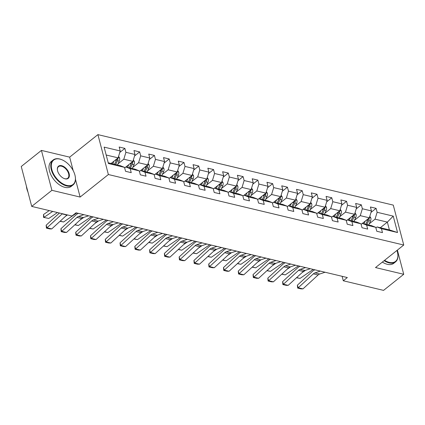 <?xml version="1.0" encoding="UTF-8"?>
<svg xmlns="http://www.w3.org/2000/svg" width="425" height="425" viewBox="0 0 425 425"><rect width="100%" height="100%" fill="white"/><g stroke="black" fill="none" stroke-linecap="round" stroke-linejoin="round"><path stroke-width="0.64" d="M73.196 170.643L69.657 157.144L41.427 150.407L21.25 166.499L31.721 206.407L71.979 216.017L76.017 212.798L347.331 277.552L343.294 280.771L383.557 290.381L403.734 274.29L397.386 250.102M69.657 157.144L97.904 134.619L393.279 205.116L403.75 245.028L108.375 174.532L97.904 134.619M108.221 162.775L120.158 165.623L124.52 167.365L125.556 171.302L131.24 172.656L130.204 168.72L139.299 170.887L140.33 174.829L146.014 176.184L144.983 172.247L154.078 174.415L155.109 178.357L160.793 179.711L159.763 175.775L168.858 177.942L169.888 181.879L175.573 183.239L174.537 179.302L183.632 181.47L184.668 185.406L190.352 186.766L189.316 182.83L198.411 184.997L199.447 188.934L205.126 190.294L204.096 186.357L213.191 188.525L214.221 192.461L219.906 193.821L218.875 189.879L227.97 192.052L229.001 195.989L234.685 197.343L233.654 193.407L242.744 195.58L243.78 199.516L249.464 200.871L248.428 196.934L257.523 199.107L258.559 203.044L264.244 204.398L263.208 200.462L272.303 202.635L273.333 206.571L279.018 207.926L277.987 203.989L287.082 206.162L288.113 210.099L293.797 211.453L292.767 207.517L301.862 209.69L302.892 213.626L308.577 214.981L307.546 211.044L316.636 213.217L317.672 217.154L323.356 218.508L322.32 214.572L331.415 216.739L332.451 220.681L338.135 222.036L337.099 218.099L346.194 220.267L347.225 224.203L352.909 225.563L351.879 221.627L360.974 223.794L362.004 227.731L367.689 229.091L366.658 225.154L375.753 227.322L376.784 231.258L382.468 232.618L381.432 228.682L397.54 232.523L393.237 216.128L387.35 222.11L375.036 219.173L369.251 223.789M124.52 167.365L108.418 163.519L104.114 147.124L120.222 150.965L119.186 147.029L124.87 148.389L119.765 152.458M393.237 216.128L377.134 212.282L376.098 208.346L370.414 206.991L371.45 210.928L362.355 208.755L361.324 204.818L355.64 203.463L356.671 207.4L347.576 205.227L346.545 201.291L340.861 199.936L341.891 203.873L332.796 201.705L331.766 197.763L326.081 196.408L327.117 200.345L318.022 198.178L316.986 194.241L311.302 192.881L312.338 196.817L303.243 194.65L302.207 190.713L296.528 189.353L297.558 193.29L288.463 191.123L287.433 187.186L281.748 185.826L282.779 189.762L273.684 187.595L272.653 183.658L266.969 182.298L268 186.24L258.91 184.067L257.874 180.131L252.19 178.771L253.226 182.713L244.131 180.54L243.095 176.603L237.41 175.249L238.446 179.185L229.351 177.012L228.321 173.076L222.636 171.721L223.667 175.658L214.572 173.485L213.541 169.548L207.857 168.194L208.887 172.13L199.792 169.958L198.762 166.021L193.077 164.666L194.108 168.603L185.018 166.43L183.982 162.493L178.298 161.139L179.334 165.075L170.239 162.903L169.203 158.966L163.519 157.611L164.555 161.548L155.46 159.38L154.429 155.438L148.745 154.084L149.775 158.02L140.68 155.853L139.65 151.911L133.965 150.556L134.996 154.493L125.901 152.325L124.87 148.389M139.299 170.887L134.938 169.15L125.843 166.977L124.668 167.917M118.022 163.827L123.808 159.21L132.903 161.383L125.874 166.988M125.843 166.977L130.204 168.72M125.901 152.325L123.808 159.21M134.996 154.493L132.903 161.383M154.078 174.415L149.717 172.678L140.622 170.505L139.442 171.445M132.802 167.354L138.587 162.738L147.677 164.911L140.654 170.515M140.622 170.505L144.983 172.247M140.68 155.853L138.587 162.738M149.775 158.02L147.677 164.911M168.858 177.942L164.496 176.205L155.401 174.032L154.222 174.972M147.576 170.882L153.361 166.265L162.456 168.438L155.433 174.043M155.401 174.032L159.763 175.775M155.46 159.38L153.361 166.265M164.555 161.548L162.456 168.438M183.632 181.47L179.276 179.732L170.181 177.56L169.001 178.5M162.355 174.409L168.141 169.793L177.236 171.966L170.207 177.565M170.181 177.56L174.537 179.302M170.239 162.903L168.141 169.793M179.334 165.075L177.236 171.966M198.411 184.997L194.05 183.26L184.96 181.087L183.781 182.028M177.135 177.937L182.92 173.32L192.015 175.493L184.987 181.093M184.96 181.087L189.316 182.83M185.018 166.43L182.92 173.32M194.108 168.603L192.015 175.493M213.191 188.525L208.829 186.788L199.734 184.615L198.56 185.555M191.914 181.464L197.699 176.848L206.794 179.021L199.766 184.62M199.734 184.615L204.096 186.357M199.792 169.958L197.699 176.848M208.887 172.13L206.794 179.021M227.97 192.052L223.608 190.31L214.513 188.142L213.334 189.083M206.688 184.987L212.479 180.375L221.568 182.548L214.545 188.148M214.513 188.142L218.875 189.879M214.572 173.485L212.479 180.375M223.667 175.658L221.568 182.548M242.744 195.58L238.388 193.837L229.293 191.67L228.113 192.61M221.468 188.514L227.253 183.903L236.348 186.07L229.325 191.675M229.293 191.67L233.654 193.407M229.351 177.012L227.253 183.903M238.446 179.185L236.348 186.07M257.523 199.107L253.167 197.365L244.072 195.197L242.893 196.137M236.247 192.042L242.032 187.43L251.127 189.598L244.099 195.202M244.072 195.197L248.428 196.934M244.131 180.54L242.032 187.43M253.226 182.713L251.127 189.598M272.303 202.635L267.941 200.892L258.846 198.725L257.672 199.66M251.026 195.569L256.812 190.958L265.907 193.125L258.878 198.73M258.846 198.725L263.208 200.462M258.91 184.067L256.812 190.958M268 186.24L265.907 193.125M287.082 206.162L282.721 204.42L273.626 202.252L272.446 203.187M265.806 199.097L271.591 194.485L280.686 196.653L273.658 202.258M273.626 202.252L277.987 203.989M273.684 187.595L271.591 194.485M282.779 189.762L280.686 196.653M301.862 209.69L297.5 207.947L288.405 205.774L287.226 206.715M280.58 202.624L286.37 198.013L295.46 200.18L288.437 205.785M288.405 205.774L292.767 207.517M288.463 191.123L286.37 198.013M297.558 193.29L295.46 200.18M316.636 213.217L312.279 211.475L303.184 209.302L302.005 210.242M295.359 206.152L301.144 201.535L310.239 203.708L303.216 209.312M303.184 209.302L307.546 211.044M303.243 194.65L301.144 201.535M312.338 196.817L310.239 203.708M331.415 216.739L327.053 215.002L317.964 212.829L316.784 213.77M310.138 209.679L315.924 205.062L325.019 207.235L317.99 212.84M317.964 212.829L322.32 214.572M318.022 198.178L315.924 205.062M327.117 200.345L325.019 207.235M346.194 220.267L341.833 218.53L332.738 216.357L331.564 217.297M324.918 213.207L330.703 208.59L339.798 210.763L332.77 216.367M332.738 216.357L337.099 218.099M332.796 201.705L330.703 208.59M341.891 203.873L339.798 210.763M360.974 223.794L356.612 222.057L347.517 219.884L346.338 220.825M339.697 216.734L345.483 212.117L354.578 214.29L347.549 219.89M347.517 219.884L351.879 221.627M347.576 205.227L345.483 212.117M356.671 207.4L354.578 214.29M375.753 227.322L371.392 225.585L362.297 223.412L361.117 224.352M354.471 220.262L360.257 215.645L369.352 217.818L362.328 223.417M362.297 223.412L366.658 225.154M362.355 208.755L360.257 215.645M371.45 210.928L369.352 217.818M397.54 232.523L389.39 229.877L377.076 226.939L375.897 227.88M380.327 227.715L387.35 222.11L389.39 229.877M377.076 226.939L381.432 228.682M377.134 212.282L375.036 219.173M41.427 150.407L51.898 190.32L31.721 206.407M51.898 190.32L80.128 197.057L108.375 174.532M403.75 245.028L375.503 267.553L403.734 274.29M342.125 276.308L343.294 280.771M111.095 163.46L118.123 157.856L106.181 155.008M120.222 150.965L118.123 157.856M376.098 208.346L370.998 212.415M361.324 204.818L356.219 208.887M346.545 201.291L341.44 205.365M331.766 197.763L326.66 201.838M316.986 194.241L311.881 198.31M302.207 190.713L297.107 194.783M287.433 187.186L282.328 191.255M272.653 183.658L267.548 187.728M257.874 180.131L252.769 184.2M243.095 176.603L237.989 180.673M228.321 173.076L223.215 177.145M213.541 169.548L208.436 173.618M198.762 166.021L193.657 170.09M183.982 162.493L178.877 166.563M169.203 158.966L164.103 163.041M154.429 155.438L149.324 159.513M139.65 151.911L134.544 155.986M80.128 197.057L75.475 179.323M325.077 272.244L319.706 274.013A6.38 4.122 -76.6 0 0 318.112 274.986L302.961 288.888L298.223 287.757L297.659 288.092L297.373 285.18L312.524 271.283A9.573 6.184 103.4 0 1 314.914 269.822L314.925 269.817M297.373 285.18L298.223 287.757L313.374 273.854A6.38 4.122 -76.6 0 1 314.967 272.882L320.344 271.113M302.961 288.888L300.974 288.883L297.659 288.092M363.317 222.631L362.892 223.555M301.92 272.754L305.533 270.284M365.229 221.106L363.981 223.816M369.803 216.341L370.844 217.982A3.384 2.183 103.4 0 1 370.494 221.085L368.719 224.947M296.639 277.599L300.034 278.412L313.209 269.408M367.981 218.912A3.384 2.183 103.4 0 1 367.556 220.389L365.782 224.246M366.918 224.517L368.693 220.66A3.384 2.183 -76.6 0 0 369.16 218.439L369.059 218.052M369.16 218.439L367.997 219.364A1.721 1.116 103.4 0 1 367.811 219.943L365.829 224.257M300.034 278.412L296.475 277.748M384.582 260.312A15.571 9.159 51.4 0 0 389.284 262.379A15.571 9.159 51.4 0 0 397.704 253.428A15.571 9.159 51.4 0 0 396.923 250.468M397.726 253.576A15.953 9.382 -128.6 0 1 397.752 253.725A15.953 9.382 -128.6 0 1 395.537 261.885A15.953 9.382 -128.6 0 1 389.125 262.9A15.953 9.382 -128.6 0 1 384.136 260.668M395.537 261.885L393.763 263.303A15.953 9.382 -128.6 0 1 387.35 264.313A15.953 9.382 -128.6 0 1 382.362 262.082M66.815 185.417A15.571 9.159 51.4 0 0 75.236 176.465A15.571 9.159 51.4 0 0 61.901 159.752A15.571 9.159 51.4 0 0 59.909 159.099A15.571 9.159 51.4 0 0 51.807 169.501A15.571 9.159 51.4 0 0 66.815 185.417M75.257 176.614A15.953 9.382 -128.6 0 1 75.283 176.763A15.953 9.382 -128.6 0 1 73.068 184.923A15.953 9.382 -128.6 0 1 66.656 185.938A15.953 9.382 -128.6 0 1 53.013 174.048A15.953 9.382 -128.6 0 1 53.173 159.981A15.953 9.382 -128.6 0 1 59.585 158.971A15.953 9.382 -128.6 0 1 61.625 159.635A15.953 9.382 -128.6 0 1 61.763 159.694M65.089 178.84A7.783 4.579 -128.6 0 1 64.095 178.516A7.783 4.579 -128.6 0 1 57.428 170.154A7.783 4.579 -128.6 0 1 61.636 165.681A7.783 4.579 -128.6 0 1 69.142 173.639A7.783 4.579 -128.6 0 1 65.089 178.84M63.952 178.452A7.4 4.351 51.4 0 0 64.765 178.707A7.4 4.351 51.4 0 0 67.734 178.24A7.4 4.351 51.4 0 0 67.814 171.711A7.4 4.351 51.4 0 0 61.482 166.196A7.4 4.351 51.4 0 0 58.507 166.664A7.4 4.351 51.4 0 0 57.455 170.308M73.068 184.923L71.294 186.341A15.953 9.382 -128.6 0 1 64.882 187.351A15.953 9.382 -128.6 0 1 51.234 175.461A15.953 9.382 -128.6 0 1 51.398 161.394L53.173 159.981M27.954 192.052A15.953 9.382 -128.6 0 1 26.419 186.208M310.303 268.717L304.927 270.486A6.38 4.122 -76.6 0 0 303.333 271.458L288.182 285.361L283.443 284.229L282.88 284.564L282.593 281.658L297.744 267.755A9.573 6.184 103.4 0 1 300.135 266.294L300.146 266.294M282.593 281.658L283.443 284.229L298.594 270.327A6.38 4.122 -76.6 0 1 300.188 269.354L305.564 267.585M288.182 285.361L286.195 285.356L282.88 284.564M295.524 265.189L290.147 266.958A6.38 4.122 -76.6 0 0 288.554 267.931L273.402 281.833L268.664 280.702L268.101 281.037L267.814 278.131L282.965 264.228A9.573 6.184 103.4 0 1 285.356 262.767L285.366 262.767M267.814 278.131L268.664 280.702L283.815 266.804A6.38 4.122 -76.6 0 1 285.409 265.827L290.785 264.058M273.402 281.833L271.416 281.828L268.101 281.037M348.537 219.103L348.112 220.028M287.141 269.227L290.753 266.762M350.45 217.579L349.201 220.288M355.024 212.813L356.065 214.455A3.384 2.183 103.4 0 1 355.714 217.563L353.94 221.42M281.86 274.072L285.255 274.885L298.43 265.88M353.202 215.385A3.384 2.183 103.4 0 1 352.777 216.862L351.002 220.718M352.139 220.989L353.913 217.133A3.384 2.183 -76.6 0 0 354.381 214.912L354.28 214.524M354.381 214.912L353.217 215.842A1.721 1.116 103.4 0 1 353.032 216.415L351.05 220.729M285.255 274.885L281.695 274.221M333.758 215.576L333.333 216.5M272.367 265.699L275.974 263.234M335.67 214.051L334.427 216.761M340.244 209.286L341.291 210.928A3.384 2.183 103.4 0 1 340.935 214.035L339.161 217.892M267.081 270.544L270.481 271.357L283.65 262.352M338.422 211.857A3.384 2.183 103.4 0 1 337.997 213.334L336.228 217.191M337.36 217.462L339.134 213.605A3.384 2.183 -76.6 0 0 339.602 211.384L339.501 210.997M339.602 211.384L338.438 212.314A1.721 1.116 103.4 0 1 338.252 212.888L336.271 217.202M270.481 271.357L266.921 270.693M280.744 261.662L275.368 263.431A6.38 4.122 -76.6 0 0 273.774 264.403L258.623 278.306L253.89 277.174L253.321 277.509L253.034 274.603L268.186 260.7A9.573 6.184 103.4 0 1 270.576 259.239L270.592 259.239M253.034 274.603L253.89 277.174L269.041 263.277A6.38 4.122 -76.6 0 1 270.635 262.299L276.011 260.53M258.623 278.306L256.636 278.301L253.321 277.509M265.965 258.134L260.594 259.903A6.38 4.122 -76.6 0 0 259 260.881L243.844 274.778L239.11 273.647L238.547 273.982L238.26 271.076L253.412 257.173A9.573 6.184 103.4 0 1 255.802 255.712L255.813 255.712M238.26 271.076L239.11 273.647L254.262 259.749A6.38 4.122 -76.6 0 1 255.855 258.772L261.232 257.003M243.844 274.778L241.862 274.773L238.547 273.982M251.191 254.607L245.815 256.376A6.38 4.122 -76.6 0 0 244.221 257.353L229.07 271.251L224.331 270.119L223.768 270.454L223.481 267.548L238.632 253.645A9.573 6.184 103.4 0 1 241.023 252.19L241.033 252.184M223.481 267.548L224.331 270.119L239.482 256.222A6.38 4.122 -76.6 0 1 241.076 255.25L246.452 253.475M229.07 271.251L227.083 271.246L223.768 270.454M318.978 212.048L318.553 212.973M257.587 262.172L261.2 259.707M320.891 210.524L319.648 213.233M325.47 205.758L326.512 207.4A3.384 2.183 103.4 0 1 326.156 210.508L324.387 214.365M252.301 267.017L255.701 267.83L268.871 258.83M323.643 208.33A3.384 2.183 103.4 0 1 323.223 209.807L321.449 213.663M322.586 213.934L324.36 210.077A3.384 2.183 -76.6 0 0 324.822 207.857L324.727 207.469M324.822 207.857L323.664 208.787A1.721 1.116 103.4 0 1 323.473 209.366L321.491 213.674M255.701 267.83L252.142 267.171M304.204 208.521L303.779 209.445M242.808 258.644L246.42 256.179M306.117 206.996L304.868 209.706M310.691 202.231L311.732 203.873A3.384 2.183 103.4 0 1 311.382 206.98L309.607 210.837M237.527 263.495L240.922 264.302L254.092 255.303M308.869 204.802A3.384 2.183 103.4 0 1 308.444 206.279L306.669 210.136M307.806 210.407L309.581 206.55A3.384 2.183 -76.6 0 0 310.043 204.335L309.947 203.942M310.043 204.335L308.885 205.259A1.721 1.116 103.4 0 1 308.699 205.838L306.712 210.147M240.922 264.302L237.363 263.643M289.425 204.999L289 205.918M228.028 255.117L231.641 252.652M291.337 203.469L290.089 206.178M295.912 198.703L296.953 200.345A3.384 2.183 103.4 0 1 296.602 203.453L294.828 207.31M222.748 259.967L226.143 260.775L239.317 251.775M294.089 201.275A3.384 2.183 103.4 0 1 293.664 202.752L291.89 206.608M293.027 206.879L294.801 203.023A3.384 2.183 -76.6 0 0 295.269 200.807L295.168 200.414M295.269 200.807L294.105 201.732A1.721 1.116 103.4 0 1 293.919 202.311L291.938 206.619M226.143 260.775L222.583 260.116M274.646 201.471L274.221 202.39M213.249 251.595L216.862 249.124M276.558 199.941L275.315 202.651M281.132 195.176L282.173 196.817A3.384 2.183 103.4 0 1 281.823 199.925L280.048 203.782M207.968 256.44L211.363 257.247L224.538 248.248M279.31 197.747A3.384 2.183 103.4 0 1 278.885 199.224L277.111 203.081M278.248 203.352L280.022 199.495A3.384 2.183 -76.6 0 0 280.489 197.28L280.388 196.887M280.489 197.28L279.326 198.204A1.721 1.116 103.4 0 1 279.14 198.783L277.158 203.092M211.363 257.247L207.804 256.588M259.866 197.944L259.441 198.863M198.475 248.067L202.082 245.597M261.779 196.419L260.536 199.123M266.353 191.648L267.399 193.29A3.384 2.183 103.4 0 1 267.043 196.398L265.269 200.255M193.189 252.912L196.589 253.72L209.759 244.72M264.531 194.22A3.384 2.183 103.4 0 1 264.106 195.697L262.337 199.553M263.473 199.824L265.243 195.968A3.384 2.183 -76.6 0 0 265.71 193.752L265.609 193.359M265.71 193.752L264.547 194.677A1.721 1.116 103.4 0 1 264.361 195.256L262.379 199.564M196.589 253.72L193.03 253.061M245.087 194.416L244.667 195.335M183.696 244.54L187.308 242.069M246.999 192.892L245.756 195.596M251.579 188.121L252.62 189.762A3.384 2.183 103.4 0 1 252.264 192.87L250.495 196.727M178.41 249.385L181.81 250.192L194.979 241.193M249.751 190.697A3.384 2.183 103.4 0 1 249.332 192.169L247.557 196.026M248.694 196.297L250.468 192.44A3.384 2.183 -76.6 0 0 250.931 190.225L250.835 189.837M250.931 190.225L249.773 191.149A1.721 1.116 103.4 0 1 249.581 191.728L247.6 196.037M181.81 250.192L178.25 249.533M230.313 190.889L229.888 191.808M168.916 241.012L172.529 238.542M232.225 189.364L230.977 192.073M236.799 184.593L237.841 186.24A3.384 2.183 103.4 0 1 237.49 189.343L235.716 193.2M163.636 245.857L167.03 246.67L180.2 237.665M234.977 187.17A3.384 2.183 103.4 0 1 234.552 188.642L232.778 192.498M233.915 192.769L235.689 188.913A3.384 2.183 -76.6 0 0 236.151 186.697L236.056 186.309M236.151 186.697L234.993 187.622A1.721 1.116 103.4 0 1 234.807 188.201L232.826 192.509M167.03 246.67L163.471 246.006M215.533 187.361L215.108 188.286M154.137 237.485L157.749 235.014M217.446 185.837L216.197 188.546M222.02 181.066L223.061 182.713A3.384 2.183 103.4 0 1 222.711 185.815L220.936 189.672M148.856 242.33L152.251 243.143L165.426 234.138M220.198 183.643A3.384 2.183 103.4 0 1 219.773 185.114L217.998 188.971M219.135 189.247L220.91 185.385A3.384 2.183 -76.6 0 0 221.377 183.17L221.276 182.782M221.377 183.17L220.214 184.094A1.721 1.116 103.4 0 1 220.028 184.673L218.046 188.982M152.251 243.143L148.692 242.478M200.754 183.834L200.329 184.758M139.357 233.957L142.97 231.487M202.667 182.309L201.423 185.018M207.241 177.544L208.282 179.185A3.384 2.183 103.4 0 1 207.931 182.288L206.157 186.145M134.077 238.802L137.472 239.615L150.647 230.61M205.418 180.115A3.384 2.183 103.4 0 1 204.993 181.587L203.219 185.449M204.356 185.72L206.13 181.857A3.384 2.183 -76.6 0 0 206.598 179.642L206.497 179.254M206.598 179.642L205.434 180.567A1.721 1.116 103.4 0 1 205.248 181.146L203.267 185.459M137.472 239.615L133.918 238.951M185.975 180.306L185.55 181.231M124.583 230.43L128.191 227.959M187.887 178.782L186.644 181.491M192.461 174.016L193.508 175.658A3.384 2.183 103.4 0 1 193.152 178.76L191.377 182.623M119.297 235.275L122.698 236.087L135.867 227.083M190.639 176.587A3.384 2.183 103.4 0 1 190.219 178.064L188.445 181.921M189.582 182.192L191.356 178.335A3.384 2.183 -76.6 0 0 191.818 176.115L191.718 175.727M191.818 176.115L190.655 177.039A1.721 1.116 103.4 0 1 190.469 177.618L188.488 181.932M122.698 236.087L119.138 235.423M171.195 176.779L170.776 177.703M109.804 226.902L113.417 224.437M173.108 175.254L171.865 177.963M177.687 170.489L178.728 172.13A3.384 2.183 103.4 0 1 178.378 175.238L176.603 179.095M104.523 231.747L107.918 232.56L121.088 223.555M175.86 173.06A3.384 2.183 103.4 0 1 175.44 174.537L173.666 178.394M174.803 178.665L176.577 174.808A3.384 2.183 -76.6 0 0 177.039 172.587L176.943 172.199M177.039 172.587L175.881 173.517A1.721 1.116 103.4 0 1 175.695 174.091L173.708 178.404M107.918 232.56L104.359 231.896M156.421 173.251L155.996 174.176M95.025 223.375L98.637 220.91M158.334 171.727L157.085 174.436M162.908 166.961L163.949 168.603A3.384 2.183 103.4 0 1 163.598 171.711L161.824 175.567M89.744 228.22L93.139 229.032L106.314 220.028M161.086 169.532A3.384 2.183 103.4 0 1 160.661 171.009L158.886 174.866M160.023 175.137L161.798 171.28A3.384 2.183 -76.6 0 0 162.265 169.06L162.164 168.672M162.265 169.06L161.102 169.989A1.721 1.116 103.4 0 1 160.916 170.563L158.934 174.877M93.139 229.032L89.579 228.368M141.642 169.724L141.217 170.648M80.245 219.847L83.858 217.382M143.554 168.199L142.306 170.908M148.128 163.434L149.17 165.075A3.384 2.183 103.4 0 1 148.819 168.183L147.045 172.04M74.965 224.692L78.359 225.505L91.534 216.506M146.306 166.005A3.384 2.183 103.4 0 1 145.881 167.482L144.107 171.339M145.244 171.61L147.018 167.753A3.384 2.183 -76.6 0 0 147.486 165.532L147.385 165.144M147.486 165.532L146.322 166.462A1.721 1.116 103.4 0 1 146.136 167.041L144.155 171.349M78.359 225.505L74.8 224.846M126.863 166.196L126.438 167.121M65.466 216.32L67.485 214.944M128.775 164.672L127.532 167.381M133.349 159.906L134.396 161.548A3.384 2.183 103.4 0 1 134.04 164.656L132.265 168.512M60.185 221.17L63.585 221.977L76.755 212.978M131.527 162.477A3.384 2.183 103.4 0 1 131.102 163.954L129.327 167.811M130.464 168.082L132.239 164.225A3.384 2.183 -76.6 0 0 132.706 162.005L132.605 161.617M132.706 162.005L131.543 162.934A1.721 1.116 103.4 0 1 131.357 163.513L129.375 167.822M63.585 221.977L60.026 221.319M236.412 251.079L231.035 252.848A6.38 4.122 -76.6 0 0 229.442 253.826L214.29 267.723L209.552 266.592L208.988 266.927L208.702 264.021L223.853 250.118A9.573 6.184 103.4 0 1 226.243 248.662L226.254 248.657M208.702 264.021L209.552 266.592L224.703 252.694A6.38 4.122 -76.6 0 1 226.297 251.722L231.673 249.948M214.29 267.723L212.303 267.718L208.988 266.927M221.632 247.552L216.256 249.326A6.38 4.122 -76.6 0 0 214.662 250.298L199.511 264.196L194.772 263.064L194.209 263.399L193.922 260.493L209.073 246.596A9.573 6.184 103.4 0 1 211.464 245.135L211.475 245.129M193.922 260.493L194.772 263.064L209.929 249.167A6.38 4.122 -76.6 0 1 211.523 248.195L216.893 246.42M199.511 264.196L197.524 264.191L194.209 263.399M206.853 244.024L201.477 245.799A6.38 4.122 -76.6 0 0 199.883 246.771L184.732 260.668L179.998 259.542L179.43 259.872L179.143 256.966L194.299 243.068A9.573 6.184 103.4 0 1 196.69 241.607L196.701 241.602M179.143 256.966L179.998 259.542L195.149 245.639A6.38 4.122 -76.6 0 1 196.743 244.667L202.119 242.898M184.732 260.668L182.745 260.663L179.43 259.872M192.073 240.497L186.702 242.271A6.38 4.122 -76.6 0 0 185.109 243.243L169.952 257.141L165.219 256.015L164.656 256.344L164.369 253.438L179.52 239.541A9.573 6.184 103.4 0 1 181.911 238.08L181.921 238.074M164.369 253.438L165.219 256.015L180.37 242.112A6.38 4.122 -76.6 0 1 181.964 241.14L187.34 239.371M169.952 257.141L167.971 257.136L164.656 256.344M177.299 236.969L171.923 238.744A6.38 4.122 -76.6 0 0 170.329 239.716L155.178 253.613L150.439 252.487L149.876 252.817L149.589 249.911L164.741 236.013A9.573 6.184 103.4 0 1 167.131 234.552L167.142 234.547M149.589 249.911L150.439 252.487L165.591 238.584A6.38 4.122 -76.6 0 1 167.184 237.612L172.561 235.843M155.178 253.613L153.191 253.608L149.876 252.817M162.52 233.447L157.144 235.216A6.38 4.122 -76.6 0 0 155.55 236.188L140.399 250.091L135.66 248.96L135.097 249.289L134.81 246.383L149.961 232.486A9.573 6.184 103.4 0 1 152.352 231.025L152.363 231.019M134.81 246.383L135.66 248.96L150.811 235.057A6.38 4.122 -76.6 0 1 152.405 234.085L157.781 232.316M140.399 250.091L138.412 250.081L135.097 249.289M147.741 229.92L142.364 231.689A6.38 4.122 -76.6 0 0 140.771 232.661L125.619 246.564L120.886 245.432L120.317 245.767L120.031 242.856L135.182 228.958A9.573 6.184 103.4 0 1 137.572 227.497L137.583 227.492M120.031 242.856L120.886 245.432L136.037 231.529A6.38 4.122 -76.6 0 1 137.631 230.557L143.002 228.788M125.619 246.564L123.632 246.558L120.317 245.767M132.961 226.392L127.585 228.161A6.38 4.122 -76.6 0 0 125.991 229.133L110.84 243.036L106.107 241.905L105.538 242.239L105.257 239.328L120.408 225.431A9.573 6.184 103.4 0 1 122.798 223.97L122.809 223.97M105.257 239.328L106.107 241.905L121.258 228.002A6.38 4.122 -76.6 0 1 122.852 227.03L128.228 225.261M110.84 243.036L108.858 243.031L105.538 242.239M118.182 222.865L112.811 224.634A6.38 4.122 -76.6 0 0 111.217 225.606L96.066 239.509L91.327 238.377L90.764 238.712L90.477 235.806L105.628 221.903A9.573 6.184 103.4 0 1 108.019 220.442L108.03 220.442M90.477 235.806L91.327 238.377L106.478 224.48A6.38 4.122 -76.6 0 1 108.072 223.502L113.448 221.733M96.066 239.509L94.079 239.503L90.764 238.712M103.408 219.337L98.032 221.106A6.38 4.122 -76.6 0 0 96.438 222.078L81.287 235.981L76.548 234.85L75.985 235.184L75.698 232.278L90.849 218.376A9.573 6.184 103.4 0 1 93.24 216.915L93.25 216.915M75.698 232.278L76.548 234.85L91.699 220.952A6.38 4.122 -76.6 0 1 93.293 219.975L98.669 218.206M81.287 235.981L79.3 235.976L75.985 235.184M88.628 215.81L83.252 217.579A6.38 4.122 -76.6 0 0 81.658 218.556L66.507 232.454L61.768 231.322L61.205 231.657L60.918 228.751L76.07 214.848A9.573 6.184 103.4 0 1 78.46 213.387L78.471 213.387M60.918 228.751L61.768 231.322L76.92 217.425A6.38 4.122 -76.6 0 1 78.513 216.447L83.89 214.678M66.507 232.454L64.52 232.448L61.205 231.657M67.086 214.848A6.38 4.122 -76.6 0 0 66.879 215.029L51.728 228.926L46.994 227.795L46.426 228.129L46.139 225.223L59.436 213.026M46.139 225.223L46.994 227.795L62.146 213.897A6.38 4.122 -76.6 0 1 62.347 213.717M51.728 228.926L49.741 228.921L46.426 228.129M112.083 162.674L111.658 163.593M49.247 210.593L43.509 214.513L44.067 217.318L52.705 211.416M113.996 161.144L112.752 163.853M118.575 156.379L119.616 158.02A3.384 2.183 103.4 0 1 119.26 161.128L117.486 164.985M48.806 218.45L43.536 217.382L48.806 218.45L57.444 212.548M116.748 158.95A3.384 2.183 103.4 0 1 116.328 160.427L114.553 164.284M115.69 164.555L117.465 160.698A3.384 2.183 -76.6 0 0 117.927 158.482L117.826 158.089M117.927 158.482L116.769 159.407A1.721 1.116 103.4 0 1 116.578 159.986L114.596 164.294M43.536 217.382L43.509 214.513M319.706 274.013L314.967 272.882M318.112 274.986L313.374 273.854M370.807 217.924L369.421 217.589M367.556 220.389L366.456 220.123M370.494 221.085L368.693 220.66M304.927 270.486L300.188 269.354M303.333 271.458L298.594 270.327M290.147 266.958L285.409 265.827M288.554 267.931L283.815 266.804M356.028 214.397L354.641 214.062M352.777 216.862L351.682 216.596M355.714 217.563L353.913 217.133M341.248 210.869L339.867 210.534M337.997 213.334L336.903 213.068M340.935 214.035L339.134 213.605M275.368 263.431L270.635 262.299M273.774 264.403L269.041 263.277M260.594 259.903L255.855 258.772M259 260.881L254.262 259.749M245.815 256.376L241.076 255.25M244.221 257.353L239.482 256.222M326.474 207.342L325.088 207.012M323.223 209.807L322.123 209.541M326.156 210.508L324.36 210.077M311.695 203.814L310.308 203.485M308.444 206.279L307.344 206.019M311.382 206.98L309.581 206.55M296.916 200.287L295.529 199.957M293.664 202.752L292.565 202.491M296.602 203.453L294.801 203.023M282.136 196.759L280.75 196.43M278.885 199.224L277.791 198.964M281.823 199.925L280.022 199.495M267.362 193.232L265.976 192.902M264.106 195.697L263.011 195.436M267.043 196.398L265.243 195.968M252.583 189.704L251.196 189.375M249.332 192.169L248.232 191.909M252.264 192.87L250.468 192.44M237.803 186.177L236.417 185.847M234.552 188.642L233.452 188.381M237.49 189.343L235.689 188.913M223.024 182.649L221.637 182.32M219.773 185.114L218.678 184.854M222.711 185.815L220.91 185.385M208.245 179.122L206.863 178.792M204.993 181.587L203.899 181.326M207.931 182.288L206.13 181.857M193.471 175.599L192.084 175.265M190.219 178.064L189.12 177.799M193.152 178.76L191.356 178.335M178.691 172.072L177.305 171.737M175.44 174.537L174.34 174.271M178.378 175.238L176.577 174.808M163.912 168.544L162.525 168.21M160.661 171.009L159.561 170.744M163.598 171.711L161.798 171.28M149.133 165.017L147.746 164.688M145.881 167.482L144.787 167.216M148.819 168.183L147.018 167.753M134.353 161.489L132.972 161.16M131.102 163.954L130.007 163.694M134.04 164.656L132.239 164.225M231.035 252.848L226.297 251.722M229.442 253.826L224.703 252.694M216.256 249.326L211.523 248.195M214.662 250.298L209.929 249.167M201.477 245.799L196.743 244.667M199.883 246.771L195.149 245.639M186.702 242.271L181.964 241.14M185.109 243.243L180.37 242.112M171.923 238.744L167.184 237.612M170.329 239.716L165.591 238.584M157.144 235.216L152.405 234.085M155.55 236.188L150.811 235.057M142.364 231.689L137.631 230.557M140.771 232.661L136.037 231.529M127.585 228.161L122.852 227.03M125.991 229.133L121.258 228.002M112.811 224.634L108.072 223.502M111.217 225.606L106.478 224.48M98.032 221.106L93.293 219.975M96.438 222.078L91.699 220.952M83.252 217.579L78.513 216.447M81.658 218.556L76.92 217.425M66.879 215.029L62.146 213.897M119.579 157.962L118.192 157.633M116.328 160.427L115.228 160.167M119.26 161.128L117.465 160.698M397.704 253.428L397.752 253.725M61.901 159.752L61.625 159.635M75.236 176.465L75.283 176.763"/></g></svg>
